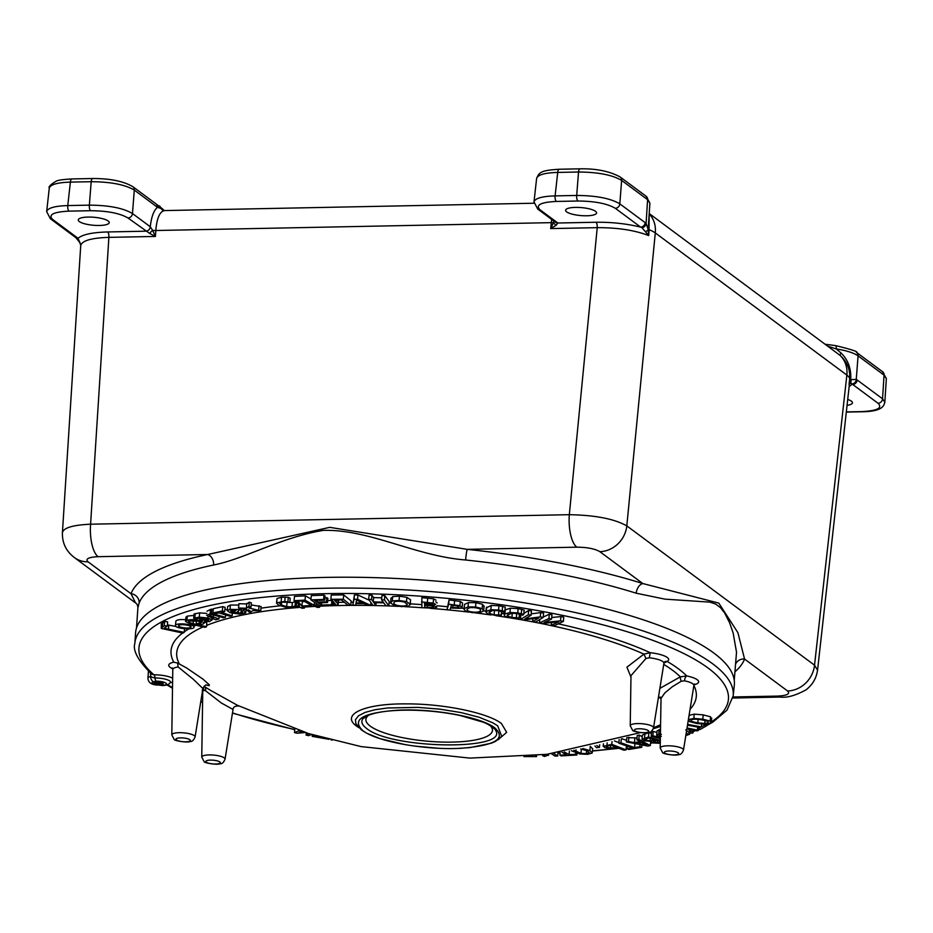 <?xml version="1.0" encoding="UTF-8"?>
<svg xmlns="http://www.w3.org/2000/svg" width="933" height="933" viewBox="0 0 933 933"><rect width="100%" height="100%" fill="white"/><g stroke="black" fill="none" stroke-linecap="round" stroke-linejoin="round"><path stroke-width="1.4" d="M154.505 683.364A4.467 1.155 5 0 1 154.33 683.213A4.467 1.155 5 0 1 157.292 682.07A4.467 1.155 5 0 1 162.808 683.201A4.467 1.155 5 0 1 162.925 683.959A4.467 1.155 5 0 1 158.843 684.449A4.467 1.155 5 0 1 154.505 683.364M163.205 683.679A4.56 1.178 5 0 1 159.45 684.507A4.56 1.178 5 0 1 154.423 683.364A4.56 1.178 5 0 1 154.108 682.886A4.56 1.178 5 0 1 158.762 682.105A4.56 1.178 5 0 1 163.205 683.679A4.56 1.178 5 0 1 163.018 683.889A4.56 1.178 5 0 1 162.972 683.924M161.152 684.006L155.671 683.341L156.149 682.559L159.135 682.501L161.631 683.224L161.152 684.006L161.234 683.108M158.318 682.513L158.178 684.064M203.137 687.644A4.455 4.024 -119.3 0 1 203.93 690.373L205.458 690.7A4.455 3.662 124.1 0 0 204.689 686.758M205.458 690.7L221.413 703.039L233.04 709.465C233.227 706.992 235.174 705.838 238.906 706.001M543.251 617.063L549.292 614.217L551.963 614.765L551.59 619.045L544.242 622.509L560.523 620.865L563.357 621.436L553.945 625.868L551.275 625.332L558.75 621.81L542.213 623.489L539.507 622.941L548.919 618.509L551.59 619.045M551.73 617.506L560.908 616.573L563.73 617.156L563.357 621.436M532.871 618.696L532.615 621.658L538.854 617.891L523.25 619.967L520.462 619.465L520.836 615.185L521.64 614.707M523.868 613.366L528.684 610.45L531.448 610.952L531.075 615.232L524.941 618.929L540.3 616.888L543.228 617.413L535.379 622.148L532.615 621.658M531.192 613.867L540.673 612.608L543.601 613.133L543.228 617.413M504.963 609.972L510.339 608.211L518.118 608.619L524.148 610.077L523.775 614.369L522.76 615.162L517.01 613.471L511.657 613.238L507.249 615.279M512.205 613.191L517.908 613.622M489.312 611.768L489.848 613.622L494.082 614.8L501.406 615.069L500.636 615.885L497.487 615.78L487.154 613.739L486.315 611.348L485.871 612.188L486.245 607.908L491.236 605.459L498.945 605.727L505.219 607.091L504.835 611.383L504.065 612.223L498 610.602L492.706 610.462L488.939 612.456M493.639 610.392L499.493 610.835M430.16 608.328A257.788 66.29 5 0 1 447.035 609.785L448.68 604.199L459.922 605.692L462.162 607.301L459.864 608.351L450.581 608.001L449.974 610.089L447.035 609.797L449.053 599.919L460.296 601.412L462.535 603.01L462.185 607.056M462.162 607.301L462.535 603.01M421.483 601.937L433.204 603.068L435.571 604.316L432.55 605.342L436.796 607.091L434.591 608.223L421.879 607.71L421.868 597.645L433.577 598.788L435.944 600.152M435.804 601.715L437.157 602.975M354.423 594.962L354.05 599.243L357.549 599.278L370.681 605.377L367.684 605.342L364.092 603.639L355.928 603.558L355.648 605.225L352.779 605.19L354.423 594.962L357.922 594.997L369.258 600.246M338.516 599.744L337.711 600.747L338.516 599.744M334.982 603.301L334.889 604.432L333.384 601.575L330.865 599.324L331.238 595.044L343.682 594.904L351.158 600.922L350.785 605.214L348.009 605.237L341.42 599.931L334.376 600.012L338.143 604.036L337.338 605.027L333.641 605.4L332.684 604.619L335.25 603.989M310.922 599.872L311.295 595.581L323.996 595.172L325.057 595.884L324.684 600.176L314.678 600.49L317.127 602.135L326.457 601.832L327.506 602.543L318.188 602.846L321.5 605.062L331.507 604.736L332.556 605.447L319.856 605.855L310.922 599.872L323.623 599.464L324.684 600.176M324.906 597.61L327.891 598.251L327.506 602.543M327.681 600.595L331.88 600.455L332.929 601.167L332.556 605.447M175.859 621.495L175.847 621.261C176.617 619.815 179.906 619.302 185.702 619.722M167.392 624.853L176.034 626.475M161.654 624.165L164.616 621.331L167.648 621.891L167.275 626.183L164.511 627.862L164.779 628.41L184.244 632.352L182.95 633.087L161.281 628.445L161.316 623.594M193.702 618.241L199.289 617.145L207.872 618.031L211.709 619.792L209.68 621.635L205.82 621.355L208.829 620.072L207.278 618.917L202.228 620.433L199.662 619.769L204.7 618.252L200.642 617.949L196.268 618.906L193.702 618.241L194.076 613.961L199.662 612.864L206.799 613.424M207.009 611.197L210.508 609.377L213.237 609.471M212.934 612.969L213.307 608.689L222.754 606.625L225.098 607.348L224.725 611.628L221.063 612.433L232.13 615.815L230.008 616.281L218.94 612.888L215.29 613.692L212.934 612.969L222.381 610.917L224.725 611.628M224.935 609.214L227.36 609.949M240.108 608.899L241.402 608.736M227.29 610.73L229.996 609.342L240.038 609.599L236.364 612.713L233.588 612.27L236.259 609.984L232.177 610.1L230.463 610.952L232.457 612.305L240.924 613.039L242.72 612.433L241.204 610.94L243.805 610.625L245.671 612.888L239.594 614.077L230.124 612.724L227.29 610.73L227.664 606.438L230.369 605.05L238.79 605.062M252.785 610.59L250.336 612.386L248.271 611.616L250.114 610.777L238.533 607.989L238.906 603.709L246.848 603.954L249.309 602.158L251.374 602.928L251 607.208L249.134 608.048L260.739 610.835L253.041 610.637M251.199 604.934L261.112 606.555L260.739 610.835M279.527 603.091L281.404 604.992L286.688 606.613L291.959 606.87L296.262 605.645L298.128 606.567L293.289 607.546L285.696 607.266L278.792 605.202L276.53 603.15L277.031 598.508L281.533 597.213L288.32 597.237L290.21 598.17L289.836 602.461L282.477 602.158L279.468 603.278M285.999 602.123L292.344 602.578L296.449 601.377M368.675 599.441L371.556 599.522L373.27 601.878L383.276 602.17L381.574 599.826L384.466 599.919L388.804 605.902L385.924 605.82L383.79 602.881L373.783 602.59L375.906 605.517L373.013 605.424L368.675 599.441L369.048 595.161L371.94 595.242L373.643 597.587L381.749 597.831M381.574 599.826L381.947 595.546L384.839 595.627L389.189 601.61L388.804 605.902M391.055 598.764L392.688 596.619L399.417 596.175L406.881 597.342L410.532 599.756L410.287 604.724L410.158 604.048L408.526 606.182L401.773 606.637L394.309 605.459L390.682 603.056L390.915 598.076M464.541 604.362L464.168 608.654L468.051 606.87L475.55 606.986L482.186 608.573L483.574 610.975L479.702 612.748L472.18 612.631L465.544 611.045L463.969 609.237L464.541 604.362L468.424 602.59L475.923 602.706L482.559 604.281L483.947 606.683M621.879 738.738L626.544 740.359M614.415 740.919L618.894 742.656M590.262 746.318L592.548 748.756M689.067 715.366L694.234 714.13L703.179 714.876L710.538 716.801L711.249 718.853M660.482 729.256L657.077 730.912L656.704 735.192L660.412 733.443M660.342 738.586L651.211 736.265L651.584 731.985L653.217 731.484L656.937 732.428M660.261 743.298L653.333 742.971L651.526 741.42L644.54 740.802L642.021 739.321L642.394 735.006L648.855 732.685L651.456 733.42M639.233 735.076L638.86 739.356L650.313 745.584L647.887 746.085L626.405 741.91L628.492 741.49L634.44 742.668L640.12 741.502L636.866 739.764L637.239 735.484L639.233 735.076L642.242 736.708M626.405 741.91L626.789 737.63L637.029 737.921M204.467 621.914A11.138 9.412 70.1 0 1 206.834 622.976L206.508 626.754L204.863 627.338L191.277 624.177L185.55 621.495L185.924 617.203L187.311 616.095L193.947 615.442M304.52 606.625L304.391 608.118L301.907 608.246L298.35 606.217L299.423 606.158C299.691 604.794 297.919 602.986 294.082 600.712L294.455 596.432L305.406 595.825L310.992 599.021M171.8 734.889L174.098 739.263C173.363 740.615 187.125 742.983 190.134 741.513C192.093 741.747 193.749 740.219 195.09 736.918A11.697 3.009 -175 0 0 188.361 733.513A11.697 3.009 -175 0 0 175.579 732.976A11.697 3.009 -175 0 0 171.8 734.889L172.78 669.614A16.409 4.222 5 0 1 178.086 666.943L177.678 663.095L173.771 662.173A20.841 5.365 -175 0 0 172.675 668.763M663.946 663.095L667.177 661.439A4.455 4.024 60.7 0 0 664.681 661.812L664.623 661.847M684.484 680.822A4.455 1.749 101.5 0 1 686.723 675.947L680.355 676.845A4.455 1.213 -111.1 0 0 681.253 681.242L684.484 680.822A16.409 4.222 5 0 1 693.86 685.58L694.665 684.029L693.511 684.507M649.356 657.788L650.196 652.692L643.933 654.138L645.963 658.476L649.356 657.788A16.409 4.222 5 0 1 663.899 663.351L664.704 661.8M660.191 747.998L662.488 752.371C661.754 753.724 675.515 756.103 678.524 754.634C680.484 754.867 682.14 753.339 683.492 750.039A11.697 3.009 -175 0 0 676.81 746.645A11.697 3.009 -175 0 0 660.191 747.998L661.03 698.409L664.797 692.974L672.296 686.746L681.253 681.242M206.566 685.09L209.144 685.732L209.319 684.834L203.079 679.201L186.46 667.876L177.678 663.095M185.55 621.495L186.938 620.387C190.005 619.407 194.332 619.477 199.919 620.573L204.385 622.976L203.044 624.06L199.079 624.62L196.152 623.932L201.166 622.731L198.169 621.168L189.656 621.005C187.463 621.495 188.618 622.369 193.131 623.629L206.508 626.754M298.548 604.059L298.35 606.217M319.716 605.762L319.587 607.278L317.115 607.418L314.748 606.053L302.024 606.753L304.391 608.118M551.52 622.544L551.275 625.332M539.81 619.477L539.507 622.941M549.292 614.217L548.919 618.509M560.908 616.573L560.523 620.865M520.462 619.465L528.311 614.742L531.075 615.232M528.684 610.45L528.311 614.742M540.673 612.608L540.3 616.888M507.844 614.439L507.902 616.258L511.902 617.494L519.308 617.891L518.293 618.684L511.144 618.066L505.126 616.316L504.182 615.022L504.905 613.972L509.966 612.491L517.745 612.899L523.775 614.369M521.699 609.342L521.314 613.622M516.707 613.611L516.334 617.903M519.436 613.961L519.098 617.856M519.646 614.019L519.308 617.891M486.688 607.068L486.315 611.348L490.863 609.739L498.572 610.007L504.835 611.383M502.619 606.392L502.246 610.672M498.887 610.847L498.514 615.127M501.522 611.325L501.196 615.034M501.732 611.383L501.406 615.069M457.741 605.995L457.59 607.71L450.767 607.371L451.432 605.144L457.753 605.995L459.094 607.01L457.59 607.71M449.053 599.919L448.68 604.199M432.504 604.187L431.314 604.829L424.597 604.502L424.48 602.811L432.504 604.257M424.737 602.835L424.597 604.502M432.329 605.96L432.189 607.605L424.783 607.278L424.632 605.144L431.874 605.855L433.728 606.963M433.728 606.893L432.189 607.605M424.958 605.167L424.783 607.278M433.577 598.788L433.204 603.068M362.634 602.951L356.033 602.881L356.534 600.082L362.634 602.951M357.922 594.997L357.549 599.278M370.926 602.555L370.681 605.377M352.779 605.19L354.05 599.243M336.381 599.989L336.23 601.68M338.154 604.269L338.527 599.989L337.338 605.027M332.976 601.202L332.684 604.619M333.163 601.377L332.883 604.619M330.865 599.324L343.309 599.196L350.785 605.214M343.682 594.904L343.309 599.196M323.996 595.172L323.623 599.464M317.278 600.409L317.127 602.135M326.83 597.54L326.457 601.832M321.698 602.73L321.5 605.062M331.88 600.455L331.507 604.736M179.229 625.215C181.982 623.547 194.262 626.09 190.274 627.501C187.556 629.157 175.206 626.603 179.229 625.215L178.565 625.833M190.938 626.883L190.274 627.501L190.39 626.195M175.486 625.775L175.462 625.553C175.182 622.393 194.822 624.165 194.017 627.163C194.332 630.172 175.766 628.725 175.486 625.775M164.511 627.862L164.779 628.41L164.849 627.571M184.559 628.737L184.244 632.352M161.281 628.445L164.231 625.611L167.275 626.183M164.616 621.331L164.231 625.611M196.42 620.83L196.152 623.932M189.656 621.005L188.781 621.693M211.861 617.996L211.873 620.305L212.071 618.054M206.006 619.302L205.82 621.355M199.814 618.031L199.662 619.769M223.5 617.786L211.873 614.532L209.668 615.663L218.928 618.964L215.651 619.804L206.636 615.337L211.383 613.343L225.471 617.284L223.5 617.786M219.138 616.573L218.928 618.964M213.249 618.381L213.179 619.115M211.756 609.051L211.383 613.343M225.681 614.952L225.471 617.284M222.754 606.625L222.381 610.917M232.352 613.343L232.13 615.815M233.786 609.925L233.588 612.27M241.402 608.666L241.204 610.94M243.98 608.666L243.805 610.625M246.359 608.083L245.671 612.888M240.131 608.584L240.038 609.599M238.533 607.989L246.475 608.246L246.65 603.429M246.475 608.246L248.936 606.438L251 607.208M249.309 602.158L248.936 606.438M259.047 605.785L258.663 610.065M248.446 609.611L248.271 611.616M277.031 598.508L276.658 602.8L284.763 601.388L289.836 602.461M285.136 597.097L284.763 601.388M288.32 597.237L287.947 601.528M295.399 602.007L295.026 606.287M296.379 602.17L296.076 605.657M296.554 602.298L296.262 605.645M298.362 603.861L298.128 606.567M301.93 606.018L297.709 601.26L303.622 600.934L311.564 605.482L301.93 606.018L302.339 601.552L304.764 601.598M294.082 600.712L305.033 600.117L314.176 605.342L316.03 605.237L319.587 607.278M305.406 595.825L305.033 600.117M314.444 602.228L314.176 605.342M316.194 603.406L316.03 605.237M376.162 602.66L375.906 605.517M371.94 595.242L371.556 599.522M373.643 597.587L373.27 601.878M384.839 595.627L384.466 599.919M397.773 601.109L403.464 601.703M407.103 603.884C407.616 605.459 405.738 606.147 401.493 605.949C397.213 605.715 394.624 604.794 393.738 603.208L394.741 601.505L399.359 601.144L404.502 602.007L407.231 604.514M390.682 603.056L392.315 600.899L399.044 600.467L406.508 601.622L410.158 604.048L410.532 599.756M392.688 596.619L392.315 600.899M406.881 597.342L406.508 601.622M471.165 607.453L476.926 607.873M480.623 609.587L480.53 610.614C479.48 612.036 476.821 612.503 472.565 612.013C468.331 611.477 466.547 610.485 467.211 609.016L469.987 607.593L475.189 607.616L479.714 608.759L480.717 610.077M468.424 602.59L468.051 606.87M482.559 604.281L482.186 608.573M484.157 606.1L483.574 610.975M734.318 685.079A300.508 77.276 -175 0 0 441.729 581.551A300.508 77.276 -175 0 0 135.6 632.702L134.842 643.502A300.309 77.217 -175 0 1 440.773 592.397A300.309 77.217 -175 0 1 733.186 695.855L734.318 685.079M641.449 742.202L646.907 745.117L636.854 743.146L641.449 742.202M650.674 741.467L650.313 745.584M660.377 742.26L657.427 742.75L653.427 741.572L657.019 740.37L660.296 741.315M642.021 739.321L648.482 736.965L660.307 740.347M646.336 740.301L644.785 739.333L648.633 737.98L655.083 739.822L650.161 740.802L646.336 740.301L646.487 738.516M648.855 732.685L648.482 736.965M651.211 736.265L652.843 735.764L660.354 737.676M653.217 731.484L652.843 735.764M660.354 737.047L656.727 735.426M661.31 736.347L659.398 735.367L661.357 734.329M686.163 733.42L689.662 734.213L685.802 735.612M689.779 732.918L689.662 734.213M687.038 727.973L698.42 730.317L697.149 730.901L688.134 729.046L690.863 731.122C693.289 731.904 693.755 732.592 692.239 733.163L689.475 732.86L685.743 729.839M690.991 729.641L690.863 731.122M689.872 731.845L689.79 732.708L690.35 732.253M693.289 730.107L692.239 733.163M698.514 729.291L698.42 730.317M687.609 724.381L701.394 726.924L704.147 725.361L706.584 725.804L699.983 729.559L697.546 729.116L700.298 727.542L687.481 725.174M701.639 724.125L701.394 726.924M705.861 724.265L696.904 723.53L689.557 721.606L688.834 719.541L693.86 718.422L702.794 719.168L710.165 721.092L710.876 723.145L705.861 724.265M704.765 723.483L697.826 722.842C692.251 721.874 690.058 720.906 691.26 719.938C692.636 719.005 696.181 718.97 701.873 719.844L707.727 721.291L708.439 722.748L704.765 723.483L705.033 720.463M688.344 719.81L689.207 715.261M711.774 718.118L710.876 723.145M710.538 716.801L710.165 721.092M172.652 678.221A15.499 3.989 -175 0 0 153.957 674.804A4.455 1.504 -90.5 0 1 155.03 677.988C149.77 676.845 152.254 676.81 150.714 676.483L150.714 676.483A11.126 2.857 -175 0 0 147.939 678.116L148.417 671.177M294.816 729.174L294.513 732.627L299.201 730.621M301.441 731.344L299.213 732.3L303.295 731.938M305.149 732.522L297.3 733.221L294.513 732.627M306.292 732.871L306.094 735.099L309.208 733.77M311.529 734.458L308.73 735.659L306.094 735.099M328.987 739.309L312.193 736.37L313.22 735.822L320.077 737.14M332.171 740.126L331.005 739.822M355.893 723.74L355.438 719.728L358.47 715.809L365.118 712.392L374.984 709.745L387.522 707.984L417.914 707.377L439.875 709.162L460.902 712.555L479.13 717.255L492.834 722.818L497.674 725.816L501.686 736.312L495.563 741.35L491.388 743.193L469.964 747.601L458.511 748.371M640.4 732.627L546.901 754.33L469.847 758.097L361.106 746.598L308.59 733.583L237.542 705.336L210.077 690.093M663.725 664.389A257.788 66.29 5 0 1 680.355 676.845L659.876 688.367M658.36 697.767L660.564 697.826M512.485 618.264A257.788 66.29 5 0 1 643.933 654.138L626.918 667.177L630.965 677.066M494.852 727.915C481.463 717.22 434.498 708.497 399.207 710.13C363.205 712.509 351.053 719.331 362.739 730.574C376.57 741.688 426.498 750.54 462.022 748.208C495.4 745.397 506.351 738.644 494.875 727.938L494.852 727.915M178.086 666.943L193.528 679.457L202.881 688.542L195.09 736.918M630.23 725.769L632.527 730.142C631.793 731.495 645.554 733.874 648.563 732.393C650.523 732.627 652.179 731.099 653.532 727.81A11.697 3.009 -175 0 0 642.149 723.74A11.697 3.009 -175 0 0 630.23 725.769L630.988 675.644L645.963 658.476M153.665 681.731L156.103 681.172A7.791 2.006 5 0 1 165.887 683.131A7.791 2.006 5 0 1 161.771 685.37A4.455 1.808 88.2 0 0 162.284 685.545L157.992 684.939A6.683 1.714 5 0 1 152.464 683.399A6.683 1.714 5 0 1 153.665 681.731A4.455 3.289 -101.9 0 1 150.714 676.483L150.376 672.343M366.506 728.358L366.482 728.346C361.957 724.941 360.756 721.71 362.89 718.667L369.071 714.993L373.725 713.558C381.247 711.611 390.974 710.491 402.869 710.2C422.217 709.873 441.239 711.622 459.922 715.448L482.688 722.037C489.324 724.078 497.242 730.796 495.551 730.271L495.551 730.271C509.85 750.913 390.565 749.199 366.506 728.358M711.459 721.792A295.866 76.074 5 0 0 436.667 597.435A295.866 76.074 5 0 0 153.957 674.804L151.764 674.186C138.236 660.832 132.603 650.616 134.842 643.502M312.345 734.703L312.193 736.37M313.29 734.982L313.22 735.822M580.688 748.977L587.277 750.82L589.294 752.709L586.344 753.642L580.967 753.374L573.877 750.26M580.816 748.989L582.752 749.292M582.962 748.523L589.889 750.61L592.175 753.036L587.708 754.319L580.058 754.016L571.346 750.715M592.63 748.476L592.175 753.036M596.828 745.479L599.464 747.356L596.514 747.706L594.904 745.933M599.697 744.791L599.464 747.356M628.865 737.198L628.492 741.49M634.825 738.376L634.44 742.668M636.866 739.764L638.86 739.356M657.625 740.545L657.427 742.75M650.359 738.481L650.161 740.802M642.394 735.041L642.021 739.263M689.569 731.717L689.475 732.86M704.24 724.265L704.147 725.361M706.724 724.218L706.584 725.804M697.732 727.075L697.546 729.116M634.568 747.578L639.91 746.68L641.741 747.321L628.924 749.479L627.093 748.849L632.446 747.939L618.847 743.193L620.97 742.831L634.568 747.578L634.918 743.566M640.096 744.569L639.91 746.68M641.951 744.931L641.741 747.321M627.338 746.155L627.093 748.849M619.174 739.554L618.847 743.193M621.308 738.913L620.97 742.831M607.091 747.286L606.135 746.272L611.15 745.269L616.585 747.38L610.404 747.963L607.091 747.286L607.22 745.864M610.637 745.339L610.404 747.963M603.383 743.881L603.173 746.365L611.768 744.336L626.101 749.887L623.85 750.19L618.229 748.021L609.762 748.674L604.782 747.625L603.289 746.12L603.488 743.858M612.013 741.595L611.768 744.336M626.451 745.852L626.101 749.887M569.387 751.053L569.072 754.669L575.649 754.307L576.874 755.007L561.106 755.87L559.882 755.17L566.471 754.809L561.993 752.255M575.766 752.966L575.649 754.307M577.026 753.351L576.874 755.007M560.115 752.534L559.882 755.17M564.243 751.905L569.072 754.669M531.88 755.928L532.953 755.835M535.414 755.59L536.568 756.605L523.949 756.593M536.662 755.473L536.568 756.605M553.829 753.432L557.701 756.01L555.007 756.092L551.473 753.747M548.219 754.4L548.406 755.054L544.615 756.441L542.703 755.765L545.49 754.505M548.476 754.132L548.441 755.368L548.546 754.132M557.981 752.849L557.701 756.01M542.784 754.809L542.703 755.765M213.622 565.001A8.898 6.554 78.2 0 0 207.732 554.505A309.255 79.515 -175 0 0 131.04 593.726A8.898 8.584 -159.1 0 1 139.134 603.091A300.356 77.229 5 0 1 213.622 565.001C244.189 559.065 281.638 537.14 323.389 530.376C369.491 529.209 415.22 556.021 465.614 559.987A8.898 0.63 96.1 0 1 467.2 549.35L329.769 527.343L207.732 554.505L98.093 556.686A26.707 9.96 88.9 0 1 90.594 524.206C73.054 524.999 63.666 527.775 62.429 532.545L62.418 532.65M465.614 559.987A300.356 77.229 5 0 1 636.178 593.201A8.898 5.575 107.4 0 1 642.814 583.545A309.255 79.515 -175 0 0 467.2 549.35L576.827 547.17A26.707 9.96 -91.1 0 1 569.328 514.689L90.594 524.206L108.881 237.367L155.426 236.446L152.58 230.323L149.537 233.343L155.426 236.446L155.811 230.509C156.872 218.124 159.776 211.488 164.535 210.578L164.663 210.578M636.178 593.201L664.984 599.149L709.92 602.135L715.588 604.024L720.544 607.698L724.708 613.098L729.618 622.812L733.163 633.029L736.522 652.237L734.248 680.239M736.044 663.281A8.898 8.584 -159.1 0 1 744.557 659.048L737.91 632.679L718.783 603.103L642.814 583.545L599.826 551.648A26.707 23.815 126.6 0 0 626.813 525.885C614.474 518.9 595.312 515.168 569.328 514.689L597.225 227.664C617.588 227.582 634.755 230.218 648.715 235.583L648.143 229.355L646.091 223.465A4.455 3.849 134.6 0 1 641.997 227.734L648.668 235.524M136.51 627.944L137.921 607.605L139.134 603.091M74.383 557.561A26.707 23.815 126.6 0 0 88.052 561.818L131.04 593.726L135.577 602.963L74.383 557.561A26.707 23.815 126.6 0 1 74.348 557.526A26.707 23.815 126.6 0 1 73.695 557.024M780.653 697.056A26.707 9.96 -91.1 0 1 780.291 697.079A26.707 9.96 -91.1 0 1 777.504 696.088L733.035 696.974M835.618 345.618A4.455 1.085 98.8 0 1 835.676 345.618A4.455 1.085 98.8 0 1 836.213 348.907C846.581 350.586 853.87 352.907 858.08 355.87L884.052 375.136L886.35 378.588L882.583 371.731A4.455 3.965 126.6 0 1 884.052 375.136L882.548 398.823L857.182 379.999A4.455 3.965 126.6 0 1 852.669 384.443L878.035 403.266A4.455 3.965 -53.4 0 0 882.548 398.823L884.834 402.263L886.35 378.588M828.061 346.271L836.213 348.907L841.1 353.036A4.455 0.863 -48.4 0 0 840.027 355.345C847.024 361.596 850.255 369.34 849.73 378.588L849.543 380.139A11823.408 7375.26 112.2 0 1 849.053 384.256L850.464 383.218A4.455 3.3 -126.8 0 0 850.686 379.661L850.709 379.486C851.328 368.757 848.12 359.94 841.1 353.036M884.834 402.356L884.834 402.275C883.948 404.549 884.204 411.5 862.174 411.768L846.313 412.083M850.464 383.218L852.435 383.906A4.455 4.059 -63.2 0 0 856.249 379.416L850.686 379.661L849.065 384.244M852.435 383.906L849.135 386.682M580.139 168.838A4.455 1.656 88.9 0 0 580.058 168.826A4.455 1.656 88.9 0 0 578.53 172.01C598.041 172.138 612.41 174.938 621.635 180.407A4.455 3.965 -53.4 0 0 620.177 176.99A4.455 3.965 -53.4 0 0 619.944 176.838M534.003 201.913L536.615 178.448C537.7 174.833 544.732 172.827 557.724 172.418L578.53 172.01L576.699 195.452A4.455 1.656 88.9 0 0 577.947 201.015C594.846 201.166 607.301 203.592 615.302 208.292L640.668 227.116A4.455 3.965 -53.4 0 0 645.181 222.672L619.815 203.849C610.59 198.379 596.21 195.58 576.699 195.452L555.112 195.883C542.12 196.292 535.087 198.297 534.003 201.901L533.991 202.088M615.302 208.292A4.455 3.965 126.6 0 0 619.815 203.849L621.635 180.407L647.607 199.674L649.904 203.137L646.137 196.268A4.455 3.965 126.6 0 1 647.607 199.674L646.091 223.465L645.181 222.672M649.904 203.126L648.143 229.355A4.455 2.636 179.6 0 1 645.916 231.431M551.671 219.407L550.68 228.585L556.185 225.261A4.455 2.519 -150.6 0 1 553.619 222.346L550.68 228.585L597.225 227.664A4.455 1.656 -91.1 0 0 595.977 222.252L557.841 223.01A4.455 3.977 126.7 0 1 555.555 222.287A4.455 3.965 -53.4 0 0 557.829 222.999L540.032 209.797C535.274 205.027 540.708 202.239 556.348 201.446L577.947 201.015M556.185 225.261L557.829 222.999M554.004 221.133L553.619 222.346A4.455 1.05 5.6 0 1 551.263 222.649L155.811 230.509A4.455 1.108 3.6 0 1 152.58 230.323L150.283 226.754A4.455 3.965 126.4 0 1 145.77 231.197A4.455 3.965 -53.4 0 0 150.271 226.754L132.474 213.54C123.249 208.071 108.869 205.272 89.358 205.143L67.771 205.575C54.779 205.983 47.746 207.989 46.662 211.593L46.65 211.779M595.977 222.252C611.64 222.066 626.533 223.687 640.668 227.116L641.997 227.734M150.271 226.754C151.403 216.806 153.817 210.322 157.502 207.313A4.455 3.965 -53.4 0 0 156.033 203.895A4.455 3.965 -53.4 0 0 156.021 203.895L132.813 186.67A4.455 3.965 126.6 0 1 132.836 186.682A4.455 3.965 126.6 0 1 134.294 190.087L157.502 207.313L162.727 209.062A4.455 4.233 150.3 0 1 162.832 209.272M92.799 178.53A4.455 1.656 88.9 0 0 92.717 178.518A4.455 1.656 88.9 0 0 91.189 181.702C110.7 181.83 125.069 184.629 134.294 190.087L132.474 213.54A4.455 3.965 -53.4 0 1 127.961 217.984L149.537 233.343M92.717 178.518A4.455 1.656 88.9 0 0 92.705 178.518L71.911 178.938C62.966 179.451 57.706 180.209 56.132 181.212C50.569 184.524 48.283 186.833 49.274 188.139C50.347 184.536 57.391 182.518 70.383 182.11L91.189 181.702L89.358 205.143A4.455 1.656 -91.1 0 0 90.606 210.706C107.505 210.858 119.96 213.284 127.961 217.984M159.158 205.831A4.455 3.767 120.1 0 1 159.263 205.878A4.455 3.767 120.1 0 1 160.814 207.931A4.455 4.14 90.9 0 0 164.535 210.578L162.96 209.493A4.455 4.233 150.3 0 1 162.96 209.493A4.455 4.233 150.3 0 1 162.843 209.284M145.77 231.197L107.633 231.955A4.455 1.656 -91.1 0 1 108.881 237.367C91.352 237.938 81.964 240.667 80.728 245.554L79.981 242.685A4.455 1.866 151.5 0 1 79.748 242.428A4.455 1.866 151.5 0 1 79.725 242.382M79.981 242.685L78.279 238.953A4.455 3.86 134.8 0 1 76.191 237.95A4.455 3.86 134.8 0 1 76.098 237.857M80.716 245.297L79.76 242.417L75.771 237.577A4.455 3.965 -53.4 0 0 75.771 237.588A4.455 3.965 -53.4 0 0 78.057 238.3L52.691 219.477A4.455 3.965 126.6 0 1 50.417 218.777A4.455 3.965 126.6 0 1 50.394 218.765A4.455 3.965 126.6 0 1 50.195 218.602M78.279 238.953L78.057 238.3C82.454 234.51 92.309 232.387 107.633 231.955M79.317 221.564A15.558 4 5 0 1 78.255 219.931A15.558 4 5 0 1 94.105 217.284A15.558 4 5 0 1 109.243 222.649A15.558 4 5 0 1 96.426 225.448A15.558 4 5 0 1 79.317 221.564M566.658 211.873A15.558 4 5 0 1 565.596 210.252A15.558 4 5 0 1 581.446 207.604A15.558 4 5 0 1 596.584 212.957A15.558 4 5 0 1 583.766 215.756A15.558 4 5 0 1 566.658 211.873M849.053 384.256L849.263 385.446M847.712 399.452A15.558 4 5 0 1 852.459 402.846A15.558 4 5 0 1 847.059 405.342M649.24 213.564L840.027 355.345A26.707 23.815 126.6 0 1 847.001 371.929A26.707 23.815 -53.4 0 1 846.861 375.078L847.782 375.847A44.516 11.686 5.8 0 1 849.73 378.588A4.455 1.434 6.8 0 0 850.709 379.486M648.715 235.583A11823.408 11578.332 -159.9 0 0 648.983 231.314L649.193 214.287M817.553 670.197L814.532 665.194L626.813 525.885L655.293 232.923L846.861 375.078L814.532 665.194A26.707 23.815 -53.4 0 1 787.545 690.956C790.473 693.884 787.125 695.598 777.504 696.088M649.216 213.937A26.707 23.815 126.6 0 1 655.433 229.775A26.707 23.815 126.6 0 1 655.293 232.923L654.208 232.2A44.516 10.858 5.3 0 0 649.088 229.693A4.455 0.851 -176.6 0 1 648.155 229.168M201.761 757.118L204.059 761.491C203.324 762.844 217.086 765.223 220.095 763.742C222.054 763.987 223.71 762.448 225.051 759.159A11.697 3.009 -175 0 0 213.68 755.089A11.697 3.009 -175 0 0 201.761 757.118L202.741 691.843A16.409 4.222 5 0 1 203.93 690.373M170.214 682.664A15.499 3.989 -175 0 0 172.593 682.011M707.576 724.136A295.866 76.074 5 0 1 706.678 724.638M694.595 730.376A295.866 76.074 5 0 1 693.219 730.936M652.307 742.61A295.866 76.074 5 0 1 650.546 742.96M627.268 746.925A295.866 76.074 5 0 1 626.346 747.053M618.474 748.114A295.866 76.074 5 0 1 592.432 750.832M560.092 752.826A295.866 76.074 5 0 1 557.969 752.908M294.781 729.536A295.866 76.074 5 0 1 232.492 712.905M202.589 702.071A295.866 76.074 5 0 1 200.817 701.336M172.512 687.621A295.866 76.074 5 0 1 167.532 684.635M195.837 625.238A263.619 67.782 -175 0 0 194.111 626.066M188.933 628.842A263.619 67.782 -175 0 0 184.291 631.804M182.623 633.017A263.619 67.782 -175 0 0 173.771 662.173M280.133 605.797A263.619 67.782 -175 0 0 260.972 608.176M248.4 610.182A263.619 67.782 -175 0 0 246.137 610.59M213.237 618.532A263.619 67.782 -175 0 0 211.989 618.941M205.843 621.075A263.619 67.782 -175 0 0 204.502 621.576M694.105 684.775A20.841 5.365 -175 0 0 686.723 675.947A263.619 67.782 -175 0 0 667.177 661.439A20.841 5.365 -175 0 0 650.196 652.692A263.619 67.782 -175 0 0 558.296 623.827M539.764 619.967A263.619 67.782 -175 0 0 539.181 619.85M520.731 616.456A263.619 67.782 -175 0 0 519.448 616.235M504.286 613.774A263.619 67.782 -175 0 0 501.557 613.366M485.965 611.138A263.619 67.782 -175 0 0 483.644 610.835M464.039 608.444A263.619 67.782 -175 0 0 460.995 608.106M447.304 606.707A263.619 67.782 -175 0 0 436.924 605.774M421.669 604.596A263.619 67.782 -175 0 0 410.368 603.873M390.624 602.916A263.619 67.782 -175 0 0 389.073 602.846M353.036 602.205A263.619 67.782 -175 0 0 351.053 602.217M344.312 602.263A263.619 67.782 -175 0 0 338.317 602.356M653.263 728.801A263.619 67.782 -175 0 0 660.517 726.352M690.047 709.29A263.619 67.782 -175 0 0 693.884 685.463M179.054 663.375A257.788 66.29 5 0 1 203.067 626.918M206.625 625.413A257.788 66.29 5 0 1 300.356 607.36M304.485 607.056A257.788 66.29 5 0 1 315.342 606.403M319.681 606.193A257.788 66.29 5 0 1 398.659 606.357M404.899 606.672A257.788 66.29 5 0 1 422.183 607.733M449.974 610.077A257.788 66.29 5 0 1 469.007 612.13M475.375 612.899A257.788 66.29 5 0 1 491.038 614.975M495.878 615.675A257.788 66.29 5 0 1 509.628 617.798M193.388 620.573L193.131 623.629M505.278 609.692L504.905 613.972M510.339 608.211L509.966 612.491M518.118 608.619L517.745 612.899M508.077 614.276L507.902 616.258M512.275 613.203L511.902 617.494M491.236 605.459L490.863 609.739M498.945 605.727L498.572 610.007M490.058 611.208L489.848 613.622M494.455 610.52L494.082 614.8M452.983 605.295L452.785 607.57M454.616 600.479L454.243 604.759M460.296 601.412L459.922 605.692M431.431 603.511L431.314 604.829M428.084 603.091L427.932 604.759M427.349 605.354L427.174 607.465M427.734 598.1L427.361 602.391M333.664 601.832L333.419 604.631M168.826 625.133L168.453 629.425M162.704 622.404L162.33 626.696M187.311 616.095L186.938 620.387M199.989 619.862L199.919 620.573M200.303 621.845L200.152 623.501M199.662 612.864L199.289 617.145M195.219 613.611L194.845 617.891M207.989 616.725L207.872 618.031M207.103 618.964L206.916 621.028M213.424 614.975L213.214 617.354M210.508 609.377L210.135 613.657M232.655 610.019L232.457 612.305M238.288 611.092L238.102 613.238M241.297 608.759L240.924 613.039M230.369 605.05L229.996 609.342M281.533 597.213L281.148 601.505M281.638 602.251L281.404 604.992M287.072 602.333L286.688 606.613M292.344 602.578L291.959 606.87M399.417 596.175L399.044 600.467M475.923 602.706L475.55 606.986M655.048 740.86L654.908 742.4M689.254 729.279L689.137 730.527M698.129 719.355L697.826 722.842M703.179 714.876L702.794 719.168M170.436 682.21L170.273 682.594A11.651 2.997 -175 0 0 155.03 677.988A4.455 1.504 -90.5 0 0 156.103 681.172M498.07 739.822L506.666 732.323L501.441 723.53C487.912 712.835 443.618 703.68 406.193 703.879C364.197 703.482 339.81 714.643 356.989 726.434L358.727 727.623M176.384 739.962A7.254 1.866 5 0 1 184.186 738.073A7.254 1.866 5 0 1 188.758 741.467A7.254 1.866 5 0 1 176.384 739.962M206.345 762.203A7.254 1.866 5 0 1 214.147 760.302A7.254 1.866 5 0 1 218.719 763.695A7.254 1.866 5 0 1 206.345 762.203M634.813 730.854A7.254 1.866 5 0 1 642.615 728.953A7.254 1.866 5 0 1 647.187 732.347A7.254 1.866 5 0 1 634.813 730.854M664.774 753.083A7.254 1.866 5 0 1 672.576 751.193A7.254 1.866 5 0 1 677.148 754.575A7.254 1.866 5 0 1 664.774 753.083M161.771 685.37L157.992 684.939M490.303 725.699A63.514 16.328 5 0 1 448.971 742.143A63.514 16.328 5 0 1 370.249 726.131A63.514 16.328 5 0 1 368.85 715.075M576.034 749.864L575.871 751.741M586.624 750.505L586.344 753.642M581.341 749.094L580.967 753.374M590.204 746.995L589.889 750.61M653.112 739.263L653.007 740.335M644.925 733.653L644.54 737.945M694.234 714.13L693.86 718.422M659.13 729.664L658.756 733.956M614.765 746.668L614.672 747.636M607.161 742.901L606.986 744.989M543.472 754.739L543.379 755.742M735.157 671.62A309.255 79.515 -175 0 0 744.557 659.048L787.545 690.956M88.052 561.818C85.125 558.89 88.472 557.176 98.093 556.686M857.182 379.999L856.249 379.416L858.08 355.87A4.455 3.965 -53.4 0 0 856.389 352.301M878.035 403.266C882.793 408.024 877.347 410.812 861.719 411.605A4.455 1.656 88.9 0 0 862.174 411.768M861.719 411.605L846.324 411.908M556.348 201.446A4.455 1.656 88.9 0 1 555.112 195.883L557.724 172.418A4.455 1.656 88.9 0 1 559.252 169.246L580.046 168.826A4.455 1.656 88.9 0 0 580.046 168.826C596.234 168.511 609.599 171.229 620.165 177.002L646.126 196.257A4.455 3.965 126.6 0 1 646.137 196.268M537.536 208.91A4.455 3.965 -53.4 0 0 537.735 209.074A4.455 3.965 -53.4 0 0 537.758 209.085A4.455 3.965 -53.4 0 0 540.032 209.797M71.911 178.938A4.455 1.656 88.9 0 0 70.383 182.11L67.771 205.575A4.455 1.656 -91.1 0 0 69.007 211.138L90.606 210.706M52.691 219.477C47.933 214.718 53.368 211.931 69.007 211.138M576.827 547.17C587.23 547.263 594.904 548.756 599.826 551.648M225.051 759.159L233.052 709.465M202.741 691.843L202.216 690.175M202.578 690.432L203.266 690.84M172.78 669.614L172.255 667.935L173.305 668.599M683.492 750.039L693.86 685.58M504.182 615.022L504.555 610.73M175.462 625.553L175.847 621.261M194.017 627.163L194.216 624.865M204.385 622.976L204.759 618.684M170.273 682.594C168.978 684.507 166.319 685.487 162.284 685.545M204 686.315L210.007 690.047M653.555 727.67L660.541 724.801M437.88 748.219L413.879 746.003M405.26 744.662L379.883 738.598L366.821 733.268L361.607 730.072L355.811 723.576M207.009 685.114C205.948 684.425 204.56 685.568 202.881 688.542M653.532 727.81L663.899 663.351M661.45 697.301L659.864 697.138L660.937 699.05M157.887 685.079C151.461 684.88 148.149 682.559 147.939 678.116M166.785 684.892L172.5 688.239M200.758 701.698L202.589 702.432M232.457 713.174L294.77 729.723M557.957 753.094L560.08 753.013M592.408 751.042L618.952 748.301M626.323 747.321L627.244 747.193M650.523 743.286L652.867 742.82M693.161 731.6L695.703 730.609M706.596 725.652L712.894 722.095L727.029 710.095L733.186 695.855M137.921 607.616C137.583 605.016 136.801 603.464 135.577 602.963M849.252 385.702L817.565 670.104C816.375 678.268 812.515 684.845 806.007 689.849C795.499 695.563 786.916 697.966 780.268 697.056L732.848 698.024M825.355 344.265L835.665 345.618C851.362 349.455 858.348 351.741 856.611 352.464L882.571 371.719M559.252 169.246C541.653 170.366 539.227 171.929 536.627 178.436M555.508 222.252L537.758 209.085M534.014 201.901L537.746 209.062M132.824 186.693C123.424 181.189 110.059 178.471 92.717 178.53M162.727 209.062L156.021 203.907M49.274 188.139L46.662 211.604L50.405 218.754M75.771 237.588L50.417 218.777M80.728 245.554L62.429 532.556C62.079 542.843 66.045 551.17 74.348 557.514M164.535 210.578L534.003 203.231"/></g></svg>
